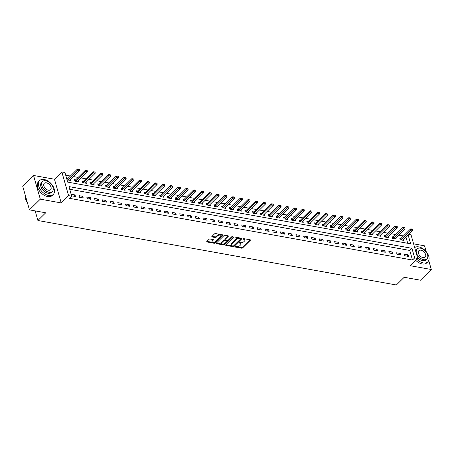 <?xml version="1.0" encoding="UTF-8"?>
<svg xmlns="http://www.w3.org/2000/svg" width="454" height="454" viewBox="0 0 454 454"><rect width="100%" height="100%" fill="white"/><g stroke="black" fill="none" stroke-linecap="round" stroke-linejoin="round"><path stroke-width="0.68" d="M235.024 246.658L235.149 247.033L241.613 248.196A0.766 0.397 164.1 0 0 242.646 247.884L250.319 240.319A0.766 0.397 164.1 0 0 250.443 240.001A0.766 0.397 164.1 0 0 250.131 239.786L243.673 238.628L242.862 239.065L243.912 239.366A2.446 1.266 164.1 0 1 244.899 240.041A2.446 1.266 164.1 0 1 244.496 241.063L243.855 241.693A2.446 1.266 164.1 0 1 240.546 242.686L238.986 242.754L239.95 243.276A2.446 1.266 164.1 0 1 240.938 243.951A2.446 1.266 164.1 0 1 240.535 244.967L239.894 245.597A2.446 1.266 164.1 0 1 236.585 246.596L235.024 246.658M210.037 239.008A0.766 0.397 164.1 0 0 209.005 239.32L206.854 241.443A0.766 0.397 164.1 0 0 206.729 241.761A0.766 0.397 164.1 0 0 207.035 241.971L214.214 243.265A0.766 0.397 164.1 0 0 215.247 242.952L222.914 235.388A0.766 0.397 164.1 0 0 223.039 235.07A0.766 0.397 164.1 0 0 222.732 234.86L215.554 233.566A0.766 0.397 164.1 0 0 214.521 233.878L211.922 236.443A0.766 0.397 164.1 0 0 211.797 236.761A0.766 0.397 164.1 0 0 212.103 236.971L215.179 237.527A0.766 0.397 164.1 0 0 216.212 237.215L217.5 235.944A2.043 1.061 164.1 0 1 219.583 235.081A2.043 1.061 164.1 0 1 221.092 235.677A2.043 1.061 164.1 0 1 220.752 236.528L215.707 241.505A2.043 1.061 164.1 0 1 213.624 242.368A2.043 1.061 164.1 0 1 212.114 241.778A2.043 1.061 164.1 0 1 212.449 240.921L213.295 240.092A0.766 0.397 164.1 0 0 213.42 239.774A0.766 0.397 164.1 0 0 213.113 239.564L210.037 239.008M29.448 209.862L22.7 186.18L33.551 175.471L40.298 199.158L29.448 209.862L45.712 212.79L37.903 220.496L396.37 284.987L404.185 277.281L420.449 280.209L431.3 269.506L410.388 265.743L417.765 258.462L414.667 257.906L412.499 260.046L69.519 198.341L71.687 196.202L68.588 195.64L61.84 171.958L64.939 172.514L67.674 182.116L410.654 243.821L408.135 234.968M40.298 199.158L61.211 202.921L68.588 195.64M225.769 244.848A0.766 0.397 164.1 0 0 225.644 245.166A0.766 0.397 164.1 0 0 225.95 245.376L233.129 246.67A0.766 0.397 164.1 0 0 234.162 246.357L241.829 238.793A0.766 0.397 164.1 0 0 241.959 238.475A0.766 0.397 164.1 0 0 241.647 238.265L234.474 236.971A0.766 0.397 164.1 0 0 233.435 237.283L225.769 244.848M223.669 244.967L216.496 243.673A0.766 0.397 164.1 0 1 216.183 243.463A0.766 0.397 164.1 0 1 216.314 243.145L223.981 235.581A0.766 0.397 164.1 0 1 225.014 235.268L228.084 235.825A0.766 0.397 164.1 0 1 228.396 236.035A0.766 0.397 164.1 0 1 228.266 236.352L225.156 239.417A0.766 0.397 164.1 0 0 225.031 239.74A0.766 0.397 164.1 0 0 225.343 239.95L227.38 240.314A0.766 0.397 164.1 0 0 228.413 240.007L231.648 236.812L232.499 236.965L224.707 244.655A0.766 0.397 164.1 0 1 223.669 244.967L223.487 244.326L216.405 243.049M431.3 269.506L428.729 260.488M426.21 251.635L424.552 245.818L413.6 243.849M412.499 260.046L409.763 250.443L69.712 189.267M408.078 254.847L404.355 254.178L404.815 255.778L408.532 256.448L408.078 254.847L406.773 256.13M400.332 253.457L396.614 252.787L397.068 254.388L400.786 255.057L400.332 253.457L399.026 254.739M392.585 252.061L388.868 251.391L389.322 252.992L393.039 253.661L392.585 252.061L391.28 253.343M384.839 250.665L381.122 250.001L381.576 251.601L385.293 252.265L384.839 250.665L383.539 251.953M377.092 249.274L373.375 248.605L373.829 250.205L377.546 250.875L377.092 249.274L375.793 250.557M369.346 247.878L365.629 247.209L366.083 248.815L369.806 249.479L369.346 247.878L368.046 249.167M361.6 246.488L357.883 245.818L358.342 247.419L362.059 248.088L361.6 246.488L360.3 247.771M353.853 245.092L350.136 244.422L350.596 246.023L354.313 246.692L353.853 245.092L352.554 246.38M346.113 243.702L342.39 243.032L342.849 244.632L346.567 245.302L346.113 243.702L344.807 244.984M338.366 242.305L334.649 241.636L335.103 243.236L338.82 243.906L338.366 242.305L337.061 243.588M330.62 240.915L326.903 240.245L327.357 241.846L331.074 242.515L330.62 240.915L329.315 242.198M322.873 239.519L319.156 238.849L319.61 240.45L323.327 241.119L322.873 239.519L321.574 240.802M315.127 238.123L311.41 237.459L311.864 239.059L315.581 239.723L315.127 238.123L313.827 239.411M307.381 236.733L303.664 236.063L304.118 237.663L307.835 238.333L307.381 236.733L306.081 238.015M299.634 235.337L295.917 234.667L296.371 236.267L300.094 236.937L299.634 235.337L298.335 236.625M291.888 233.946L288.171 233.277L288.631 234.877L292.348 235.547L291.888 233.946L290.588 235.229M284.142 232.55L280.424 231.881L280.884 233.481L284.601 234.151L284.142 232.55L282.842 233.838M276.401 231.16L272.678 230.49L273.138 232.09L276.855 232.76L276.401 231.16L275.096 232.442M268.654 229.764L264.937 229.094L265.391 230.694L269.108 231.364L268.654 229.764L267.349 231.046M260.908 228.373L257.191 227.704L257.645 229.304L261.362 229.974L260.908 228.373L259.603 229.656M253.162 226.977L249.445 226.308L249.899 227.908L253.616 228.578L253.162 226.977L251.862 228.26M245.415 225.581L241.698 224.917L242.152 226.518L245.869 227.182L245.415 225.581L244.116 226.869M237.669 224.191L233.952 223.521L234.406 225.122L238.129 225.791L237.669 224.191L236.369 225.473M229.923 222.795L226.206 222.125L226.665 223.726L230.382 224.395L229.923 222.795L228.623 224.083M222.176 221.404L218.459 220.735L218.919 222.335L222.636 223.005L222.176 221.404L220.877 222.687M214.436 220.008L210.713 219.339L211.172 220.939L214.89 221.609L214.436 220.008L213.13 221.297M206.689 218.618L202.972 217.948L203.426 219.549L207.143 220.218L206.689 218.618L205.384 219.901M198.943 217.222L195.226 216.552L195.68 218.153L199.397 218.822L198.943 217.222L197.638 218.505M191.196 215.832L187.479 215.162L187.933 216.762L191.65 217.432L191.196 215.832L189.897 217.114M183.45 214.436L179.733 213.766L180.187 215.366L183.904 216.036L183.45 214.436L182.15 215.718M175.704 213.039L171.987 212.376L172.441 213.976L176.158 214.64L175.704 213.039L174.404 214.328M167.957 211.649L164.24 210.979L164.694 212.58L168.417 213.249L167.957 211.649L166.658 212.932M160.211 210.253L156.494 209.583L156.953 211.184L160.671 211.853L160.211 210.253L158.911 211.541M152.465 208.863L148.747 208.193L149.207 209.793L152.924 210.463L152.465 208.863L151.165 210.145M144.724 207.467L141.001 206.797L141.461 208.397L145.178 209.067L144.724 207.467L143.419 208.749M136.977 206.076L133.26 205.407L133.714 207.007L137.431 207.677L136.977 206.076L135.672 207.359M129.231 204.68L125.514 204.011L125.968 205.611L129.685 206.281L129.231 204.68L127.926 205.963M121.485 203.29L117.768 202.62L118.222 204.221L121.939 204.89L121.485 203.29L120.185 204.572M113.738 201.894L110.021 201.224L110.475 202.825L114.192 203.494L113.738 201.894L112.439 203.176M105.992 200.498L102.275 199.834L102.729 201.434L106.452 202.098L105.992 200.498L104.692 201.786M98.246 199.107L94.528 198.438L94.988 200.038L98.705 200.708L98.246 199.107L96.946 200.39M90.499 197.711L86.782 197.042L87.242 198.642L90.959 199.312L90.499 197.711L89.2 199M82.759 196.321L79.036 195.651L79.495 197.252L83.213 197.921L82.759 196.321L81.453 197.603M75.012 194.925L71.295 194.255L71.749 195.856L75.466 196.525L75.012 194.925L73.707 196.207M403.447 235.944L398.828 235.115M395.701 234.553L391.081 233.719M387.954 233.157L383.335 232.329M380.208 231.767L375.589 230.933M372.467 230.371L367.842 229.542M364.721 228.981L360.096 228.146M356.975 227.585L352.349 226.756M349.228 226.194L344.609 225.36M341.482 224.798L336.862 223.97M333.735 223.402L329.116 222.573M325.989 222.012L321.37 221.177M318.243 220.616L313.623 219.787M310.496 219.225L305.877 218.391M302.756 217.829L298.13 217.001M295.009 216.439L290.384 215.605M287.263 215.043L282.643 214.214M279.516 213.652L274.897 212.818M271.77 212.256L267.151 211.428M264.024 210.86L259.404 210.032M256.277 209.47L251.658 208.636M248.531 208.074L243.912 207.245M240.79 206.684L236.165 205.849M233.044 205.287L228.419 204.459M225.298 203.897L220.672 203.063M217.551 202.501L212.932 201.672M209.805 201.111L205.185 200.276M202.058 199.715L197.439 198.88M194.312 198.319L189.693 197.49M186.566 196.928L181.946 196.094M178.819 195.532L174.2 194.704M171.079 194.142L166.453 193.308M163.332 192.746L158.707 191.917M155.586 191.355L150.966 190.521M147.839 189.959L143.22 189.131M140.093 188.569L135.474 187.735M132.347 187.173L127.727 186.339M124.6 185.777L119.981 184.948M116.854 184.386L112.234 183.552M109.113 182.99L104.488 182.162M101.367 181.6L96.742 180.766M93.62 180.204L88.995 179.375M85.874 178.814L81.255 177.979M78.128 177.418L73.508 176.589M70.381 176.027L65.699 175.182M407.726 243.293L405.961 237.113M400.973 238.384L399.798 238.174L400.252 239.774L403.975 240.444L403.668 239.371M393.226 236.994L392.052 236.784L392.511 238.384L396.229 239.048L395.922 237.981M385.48 235.598L384.305 235.388L384.765 236.988L388.482 237.658L388.176 236.585M377.734 234.207L376.559 233.997L377.019 235.598L380.736 236.262L380.429 235.195M369.987 232.811L368.818 232.601L369.272 234.202L372.989 234.871L372.683 233.799M362.247 231.421L361.072 231.205L361.526 232.806L365.243 233.475L364.937 232.408M354.5 230.025L353.326 229.815L353.779 231.415L357.497 232.085L357.196 231.012M346.754 228.629L345.579 228.419L346.033 230.019L349.75 230.689L349.449 229.622M339.007 227.238L337.833 227.028L338.287 228.629L342.01 229.298L341.703 228.226M331.261 225.842L330.086 225.632L330.546 227.233L334.263 227.902L333.957 226.83M323.515 224.452L322.34 224.242L322.8 225.842L326.517 226.506L326.21 225.439M315.768 223.056L314.594 222.846L315.053 224.446L318.77 225.116L318.464 224.043M308.022 221.666L306.853 221.45L307.307 223.05L311.024 223.72L310.718 222.653M300.276 220.269L299.107 220.059L299.561 221.66L303.278 222.329L302.971 221.257M292.535 218.879L291.36 218.663L291.814 220.264L295.531 220.933L295.231 219.867M284.789 217.483L283.614 217.273L284.068 218.873L287.785 219.543L287.484 218.47M277.042 216.087L275.867 215.877L276.321 217.477L280.044 218.147L279.738 217.08M269.296 214.697L268.121 214.487L268.575 216.087L272.298 216.757L271.991 215.684M261.549 213.301L260.375 213.091L260.834 214.691L264.551 215.361L264.245 214.288M253.803 211.91L252.628 211.7L253.088 213.301L256.805 213.965L256.499 212.898M246.057 210.514L244.882 210.304L245.342 211.904L249.059 212.574L248.752 211.502M238.31 209.124L237.141 208.908L237.595 210.508L241.312 211.178L241.006 210.111M230.57 207.728L229.395 207.518L229.849 209.118L233.566 209.788L233.26 208.715M222.823 206.337L221.648 206.122L222.102 207.722L225.82 208.392L225.519 207.325M215.077 204.941L213.902 204.731L214.356 206.332L218.073 207.001L217.772 205.929M207.33 203.545L206.156 203.335L206.61 204.936L210.333 205.605L210.026 204.533M199.584 202.155L198.409 201.945L198.869 203.545L202.586 204.215L202.28 203.142M191.838 200.759L190.663 200.549L191.123 202.149L194.84 202.819L194.533 201.746M184.091 199.368L182.917 199.158L183.376 200.759L187.093 201.423L186.787 200.356M176.345 197.972L175.176 197.762L175.63 199.363L179.347 200.032L179.041 198.96M168.599 196.582L167.43 196.366L167.884 197.967L171.601 198.636L171.294 197.569M160.858 195.186L159.683 194.976L160.137 196.576L163.854 197.246L163.553 196.173M153.112 193.796L151.937 193.58L152.391 195.18L156.108 195.85L155.807 194.783M145.365 192.4L144.19 192.19L144.644 193.79L148.367 194.46L148.061 193.387M137.619 191.003L136.444 190.793L136.898 192.394L140.621 193.064L140.314 191.991M129.872 189.613L128.698 189.403L129.157 191.003L132.874 191.673L132.568 190.601M122.126 188.217L120.951 188.007L121.411 189.607L125.128 190.277L124.822 189.204M114.38 186.827L113.205 186.617L113.665 188.217L117.382 188.881L117.075 187.814M106.633 185.431L105.464 185.221L105.918 186.821L109.635 187.491L109.329 186.418M98.893 184.04L97.718 183.825L98.172 185.425L101.889 186.095L101.582 185.028M91.146 182.644L89.971 182.434L90.425 184.035L94.143 184.704L93.842 183.632M83.4 181.254L82.225 181.038L82.679 182.639L86.396 183.308L86.095 182.241M75.653 179.858L74.479 179.648L74.933 181.248L78.656 181.918L78.349 180.845M67.907 178.462L66.732 178.252L67.192 179.852L70.909 180.522L70.603 179.449M35.168 210.894L37.903 220.496M61.211 202.921L54.463 179.234L33.551 175.471M54.463 179.234L61.84 171.958M408.742 234.366L411.018 234.775L417.765 258.462M414.667 257.906L411.931 248.304L68.951 186.6L71.687 196.202M409.763 250.443L411.931 248.304M240.938 243.951L240.756 243.31A2.446 1.266 164.1 0 0 239.769 242.635L239.95 243.276M239.349 242.561L239.769 242.635M244.899 240.041L244.717 239.4A2.446 1.266 164.1 0 0 243.73 238.725L243.912 239.366M243.31 238.651L243.73 238.725M235.388 246.465L241.432 247.555A0.766 0.397 164.1 0 0 242.464 247.243L250.041 239.769M225.865 244.751L232.947 246.028A0.766 0.397 164.1 0 0 233.98 245.716L241.556 238.248M233.055 245.96L233.782 245.739L240.512 239.099L239.502 238.571A2.446 1.266 164.1 0 0 236.194 239.564L231.591 244.104A2.446 1.266 164.1 0 0 231.188 245.126A2.446 1.266 164.1 0 0 232.176 245.801L233.055 245.96M231.188 245.126L231.007 244.485A2.446 1.266 164.1 0 1 231.409 243.463L236.012 238.923A2.446 1.266 164.1 0 1 239.32 237.93L240.2 238.089M227.993 235.808L224.974 238.781A0.766 0.397 164.1 0 0 224.849 239.099L225.031 239.74M232.022 236.613L224.526 244.014L224.707 244.655M221.932 242.601A2.043 1.061 164.1 0 0 221.592 243.458A2.043 1.061 164.1 0 0 223.101 244.048A2.043 1.061 164.1 0 0 225.184 243.191L226.966 241.432A0.766 0.397 164.1 0 0 227.091 241.114A0.766 0.397 164.1 0 0 226.779 240.904L224.741 240.535A0.766 0.397 164.1 0 0 223.708 240.847L221.932 242.601L221.751 241.965A2.043 1.061 164.1 0 0 221.41 242.816L221.592 243.458M227.091 241.114L226.909 240.472A0.766 0.397 164.1 0 0 226.597 240.262L226.779 240.904M221.751 241.965L223.527 240.206A0.766 0.397 164.1 0 1 224.56 239.899L226.597 240.262M223.487 244.326A0.766 0.397 164.1 0 0 224.526 244.014M212.114 241.778L211.933 241.136A2.043 1.061 164.1 0 1 212.268 240.285L213.017 239.547M221.092 235.677L220.911 235.036A2.043 1.061 164.1 0 0 219.401 234.44A2.043 1.061 164.1 0 0 217.318 235.303L217.5 235.944M212.018 236.347L214.997 236.886A0.766 0.397 164.1 0 0 216.03 236.574L217.318 235.303M206.95 241.352L214.033 242.623A0.766 0.397 164.1 0 0 215.065 242.311L222.636 234.843M402.948 240.262L403.095 239.973A0.777 0.403 -15.9 0 1 403.197 239.837L412.743 230.422L410.887 230.087L401.336 239.502A0.777 0.403 -15.9 0 1 401.177 239.627L400.786 239.871M411.778 229.134L412.709 229.298L411.721 228.941L410.887 230.087L410.558 228.935L401.007 238.35A0.777 0.403 -15.9 0 1 400.848 238.475L400.031 238.986M412.743 230.422L412.709 229.298M411.721 228.941L410.558 228.935M395.201 238.866L395.349 238.583A0.777 0.403 -15.9 0 1 395.451 238.446L404.996 229.026L403.141 228.691L393.59 238.112A0.777 0.403 -15.9 0 1 393.431 238.237L393.039 238.481M404.032 227.738L404.962 227.908L403.975 227.545L403.141 228.691L402.811 227.539L393.266 236.96A0.777 0.403 -15.9 0 1 393.102 237.084L392.284 237.595M404.996 229.026L404.962 227.908M403.975 227.545L402.811 227.539M387.455 237.47L387.603 237.187A0.777 0.403 -15.9 0 1 387.705 237.05L397.25 227.63L395.394 227.295L385.843 236.716A0.777 0.403 -15.9 0 1 385.684 236.84L385.298 237.084M396.285 226.347L397.216 226.512L396.229 226.154L395.394 227.295L395.065 226.143L385.52 235.564A0.777 0.403 -15.9 0 1 385.355 235.688L384.538 236.199M397.25 227.63L397.216 226.512M396.229 226.154L395.065 226.143M379.709 236.08L379.856 235.791A0.777 0.403 -15.9 0 1 379.958 235.66L389.509 226.24L387.648 225.905L378.103 235.325A0.777 0.403 -15.9 0 1 377.938 235.45L377.552 235.688M388.539 224.951L389.47 225.116L388.488 224.758L387.648 225.905L387.319 224.753L377.773 234.173A0.777 0.403 -15.9 0 1 377.609 234.298L376.792 234.803M389.509 226.24L389.47 225.116M388.488 224.758L387.319 224.753M371.968 234.684L372.11 234.4A0.777 0.403 -15.9 0 1 372.212 234.264L381.763 224.844L379.902 224.509L370.356 233.929A0.777 0.403 -15.9 0 1 370.192 234.054L369.806 234.298M380.793 223.555L381.723 223.726L380.741 223.368L379.902 224.509L379.572 223.357L370.027 232.777A0.777 0.403 -15.9 0 1 369.868 232.902L369.045 233.413M381.763 224.844L381.723 223.726M380.741 223.368L379.572 223.357M416.891 259.325A9.727 6.044 45.4 0 0 423.298 262.9A9.727 6.044 45.4 0 0 427.85 261.822A9.727 6.044 45.4 0 0 427.458 253.377A9.727 6.044 45.4 0 0 418.741 246.897A9.727 6.044 45.4 0 0 414.661 247.578M415.807 260.392A9.727 6.044 45.4 0 0 422.214 263.973A9.727 6.044 45.4 0 0 426.766 262.894L427.85 261.822M426.936 258.899A7.003 4.353 45.4 0 0 426.652 252.816A7.003 4.353 45.4 0 0 420.376 248.156A7.003 4.353 45.4 0 0 417.095 248.928A7.003 4.353 45.4 0 0 417.379 255.012A7.003 4.353 45.4 0 0 423.656 259.677A7.003 4.353 45.4 0 0 426.936 258.899L425.937 259.887A7.003 4.353 -134.6 0 1 422.657 260.664A7.003 4.353 -134.6 0 1 417.487 257.497M420.96 250.199A4.512 2.803 45.4 0 0 418.843 250.704A4.512 2.803 45.4 0 0 419.031 254.62A4.512 2.803 45.4 0 0 423.071 257.628A4.512 2.803 45.4 0 0 425.188 257.129A4.512 2.803 45.4 0 0 425.006 253.207A4.512 2.803 45.4 0 0 420.96 250.199M415.546 250.687A7.003 4.353 -134.6 0 1 416.097 249.916L417.095 248.928M48.714 195.509A9.727 6.044 45.4 0 0 53.266 194.431A9.727 6.044 45.4 0 0 52.874 185.987A9.727 6.044 45.4 0 0 44.157 179.506A9.727 6.044 45.4 0 0 39.606 180.584A9.727 6.044 45.4 0 0 39.997 189.034A9.727 6.044 45.4 0 0 48.714 195.509M39.606 180.584L38.516 181.657A9.727 6.044 45.4 0 0 38.908 190.101A9.727 6.044 45.4 0 0 47.63 196.582A9.727 6.044 45.4 0 0 52.182 195.504L53.266 194.431M52.352 191.509L51.353 192.496A7.003 4.353 -134.6 0 1 48.079 193.268A7.003 4.353 -134.6 0 1 41.796 188.609A7.003 4.353 -134.6 0 1 41.518 182.525L42.517 181.538A7.003 4.353 45.4 0 0 42.795 187.621A7.003 4.353 45.4 0 0 49.077 192.286A7.003 4.353 45.4 0 0 52.352 191.509A7.003 4.353 45.4 0 0 52.068 185.425A7.003 4.353 45.4 0 0 45.792 180.76A7.003 4.353 45.4 0 0 42.517 181.538M46.376 182.809A4.512 2.803 45.4 0 0 44.265 183.308A4.512 2.803 45.4 0 0 44.447 187.23A4.512 2.803 45.4 0 0 48.493 190.237A4.512 2.803 45.4 0 0 50.604 189.738A4.512 2.803 45.4 0 0 50.422 185.817A4.512 2.803 45.4 0 0 46.376 182.809M25.384 195.6A9.727 6.044 45.4 0 0 25.753 199.59A9.727 6.044 45.4 0 0 27.433 202.785M27.456 202.881A9.494 5.902 -134.6 0 1 25.81 199.743A9.494 5.902 -134.6 0 1 25.782 199.669M364.221 233.294L364.363 233.004A0.777 0.403 -15.9 0 1 364.466 232.874L374.017 223.453L372.155 223.118L362.61 232.539A0.777 0.403 -15.9 0 1 362.451 232.664L362.059 232.902M373.046 222.165L373.977 222.329L372.995 221.972L372.155 223.118L371.826 221.966L362.281 231.387A0.777 0.403 -15.9 0 1 362.122 231.512L361.299 232.017M374.017 223.453L373.977 222.329M372.995 221.972L371.826 221.966M356.475 231.898L356.617 231.614A0.777 0.403 -15.9 0 1 356.725 231.478L366.27 222.057L364.409 221.722L354.863 231.143A0.777 0.403 -15.9 0 1 354.705 231.268L354.313 231.512M365.305 220.769L366.23 220.939L365.249 220.576L364.409 221.722L364.085 220.57L354.534 229.991A0.777 0.403 -15.9 0 1 354.375 230.116L353.558 230.626M366.27 222.057L366.23 220.939M365.249 220.576L364.085 220.57M348.729 230.507L348.876 230.218A0.777 0.403 -15.9 0 1 348.978 230.082L358.524 220.667L356.662 220.332L347.117 229.752A0.777 0.403 -15.9 0 1 346.958 229.872L346.567 230.116M357.559 219.378L358.484 219.543L357.502 219.186L356.662 220.332L356.339 219.18L346.788 228.595A0.777 0.403 -15.9 0 1 346.629 228.72L345.812 229.23M358.524 220.667L358.484 219.543M357.502 219.186L356.339 219.18M340.982 229.111L341.13 228.827A0.777 0.403 -15.9 0 1 341.232 228.691L350.777 219.271L348.922 218.936L339.371 228.356A0.777 0.403 -15.9 0 1 339.212 228.481L338.82 228.725M349.813 217.982L350.743 218.153L349.756 217.789L348.922 218.936L348.593 217.784L339.042 227.204A0.777 0.403 -15.9 0 1 338.883 227.329L338.065 227.84M350.777 219.271L350.743 218.153M349.756 217.789L348.593 217.784M333.236 227.721L333.384 227.431A0.777 0.403 -15.9 0 1 333.486 227.295L343.031 217.875L341.175 217.545L331.624 226.96A0.777 0.403 -15.9 0 1 331.465 227.085L331.074 227.329M342.066 216.592L342.997 216.757L342.01 216.399L341.175 217.545L340.846 216.393L331.295 225.808A0.777 0.403 -15.9 0 1 331.136 225.933L330.319 226.444M343.031 217.875L342.997 216.757M342.01 216.399L340.846 216.393M325.49 226.325L325.637 226.041A0.777 0.403 -15.9 0 1 325.739 225.905L335.285 216.484L333.429 216.149L323.878 225.57A0.777 0.403 -15.9 0 1 323.719 225.695L323.333 225.939M334.32 215.196L335.251 215.366L334.263 215.003L333.429 216.149L333.1 214.997L323.554 224.418A0.777 0.403 -15.9 0 1 323.39 224.543L322.573 225.053M335.285 216.484L335.251 215.366M334.263 215.003L333.1 214.997M317.743 224.929L317.891 224.645A0.777 0.403 -15.9 0 1 317.993 224.509L327.544 215.088L325.683 214.753L316.137 224.174A0.777 0.403 -15.9 0 1 315.973 224.299L315.587 224.543M326.574 213.8L327.504 213.97L326.522 213.613L325.683 214.753L325.353 213.601L315.808 223.022A0.777 0.403 -15.9 0 1 315.644 223.147L314.826 223.657M327.544 215.088L327.504 213.97M326.522 213.613L325.353 213.601M309.997 223.538L310.144 223.249A0.777 0.403 -15.9 0 1 310.247 223.118L319.798 213.698L317.936 213.363L308.391 222.783A0.777 0.403 -15.9 0 1 308.226 222.908L307.84 223.147M318.827 212.41L319.758 212.574L318.776 212.217L317.936 213.363L317.607 212.211L308.062 221.631A0.777 0.403 -15.9 0 1 307.903 221.756L307.08 222.261M319.798 213.698L319.758 212.574M318.776 212.217L317.607 212.211M302.256 222.142L302.398 221.858A0.777 0.403 -15.9 0 1 302.5 221.722L312.051 212.302L310.19 211.967L300.644 221.387A0.777 0.403 -15.9 0 1 300.48 221.512L300.094 221.756M311.081 211.014L312.011 211.184L311.03 210.826L310.19 211.967L309.861 210.815L300.315 220.235A0.777 0.403 -15.9 0 1 300.156 220.36L299.334 220.871M312.051 212.302L312.011 211.184M311.03 210.826L309.861 210.815M294.51 220.752L294.652 220.462A0.777 0.403 -15.9 0 1 294.754 220.332L304.305 210.911L302.443 210.577L292.898 219.997A0.777 0.403 -15.9 0 1 292.739 220.122L292.348 220.36M303.34 209.623L304.265 209.788L303.283 209.43L302.443 210.577L302.114 209.425L292.569 218.845A0.777 0.403 -15.9 0 1 292.41 218.97L291.593 219.475M304.305 210.911L304.265 209.788M303.283 209.43L302.114 209.425M286.763 219.356L286.911 219.072A0.777 0.403 -15.9 0 1 287.013 218.936L296.558 209.515L294.697 209.181L285.152 218.601A0.777 0.403 -15.9 0 1 284.993 218.726L284.601 218.97M295.594 208.227L296.519 208.397L295.537 208.034L294.697 209.181L294.374 208.028L284.823 217.449A0.777 0.403 -15.9 0 1 284.664 217.574L283.846 218.085M296.558 209.515L296.519 208.397M295.537 208.034L294.374 208.028M279.017 217.965L279.165 217.676A0.777 0.403 -15.9 0 1 279.267 217.54L288.812 208.125L286.956 207.79L277.405 217.211A0.777 0.403 -15.9 0 1 277.246 217.33L276.855 217.574M287.847 206.837L288.778 207.001L287.791 206.644L286.956 207.79L286.627 206.638L277.076 216.053A0.777 0.403 -15.9 0 1 276.917 216.178L276.1 216.689M288.812 208.125L288.778 207.001M287.791 206.644L286.627 206.638M271.271 216.569L271.418 216.286A0.777 0.403 -15.9 0 1 271.52 216.149L281.066 206.729L279.21 206.394L269.659 215.815A0.777 0.403 -15.9 0 1 269.5 215.939L269.108 216.183M280.101 205.441L281.032 205.611L280.044 205.248L279.21 206.394L278.881 205.242L269.33 214.663A0.777 0.403 -15.9 0 1 269.171 214.787L268.354 215.298M281.066 206.729L281.032 205.611M280.044 205.248L278.881 205.242M263.524 215.179L263.672 214.89A0.777 0.403 -15.9 0 1 263.774 214.753L273.319 205.333L271.464 205.004L261.913 214.419A0.777 0.403 -15.9 0 1 261.754 214.543L261.362 214.787M272.355 204.05L273.285 204.215L272.298 203.857L271.464 205.004L271.134 203.852L261.589 213.267A0.777 0.403 -15.9 0 1 261.425 213.391L260.607 213.902M273.319 205.333L273.285 204.215M272.298 203.857L271.134 203.852M255.778 213.783L255.925 213.499A0.777 0.403 -15.9 0 1 256.028 213.363L265.573 203.942L263.717 203.608L254.166 213.028A0.777 0.403 -15.9 0 1 254.007 213.153L253.621 213.391M264.608 202.654L265.539 202.825L264.551 202.461L263.717 203.608L263.388 202.456L253.843 211.876A0.777 0.403 -15.9 0 1 253.678 212.001L252.861 212.512M265.573 203.942L265.539 202.825M264.551 202.461L263.388 202.456M248.032 212.387L248.179 212.103A0.777 0.403 -15.9 0 1 248.281 211.967L257.832 202.546L255.971 202.212L246.426 211.632A0.777 0.403 -15.9 0 1 246.261 211.757L245.875 212.001M256.862 201.258L257.793 201.428L256.811 201.071L255.971 202.212L255.642 201.06L246.096 210.48A0.777 0.403 -15.9 0 1 245.932 210.605L245.115 211.116M257.832 202.546L257.793 201.428M256.811 201.071L255.642 201.06M240.291 210.996L240.433 210.707A0.777 0.403 -15.9 0 1 240.535 210.577L250.086 201.156L248.224 200.821L238.679 210.242A0.777 0.403 -15.9 0 1 238.515 210.367L238.129 210.605M249.115 199.868L250.046 200.032L249.064 199.675L248.224 200.821L247.895 199.669L238.35 209.09A0.777 0.403 -15.9 0 1 238.191 209.215L237.368 209.72M250.086 201.156L250.046 200.032M249.064 199.675L247.895 199.669M232.544 209.6L232.686 209.317A0.777 0.403 -15.9 0 1 232.788 209.181L242.34 199.76L240.478 199.425L230.933 208.846A0.777 0.403 -15.9 0 1 230.774 208.971L230.382 209.215M241.369 198.472L242.3 198.642L241.318 198.284L240.478 199.425L240.149 198.273L230.604 207.694A0.777 0.403 -15.9 0 1 230.445 207.819L229.622 208.329M242.34 199.76L242.3 198.642M241.318 198.284L240.149 198.273M224.798 208.21L224.94 207.921A0.777 0.403 -15.9 0 1 225.048 207.79L234.593 198.37L232.732 198.035L223.186 207.455A0.777 0.403 -15.9 0 1 223.028 207.58L222.636 207.819M233.628 197.081L234.553 197.246L233.572 196.888L232.732 198.035L232.408 196.883L222.857 206.303A0.777 0.403 -15.9 0 1 222.698 206.428L221.881 206.933M234.593 198.37L234.553 197.246M233.572 196.888L232.408 196.883M217.052 206.814L217.199 206.53A0.777 0.403 -15.9 0 1 217.301 206.394L226.847 196.974L224.985 196.639L215.44 206.059A0.777 0.403 -15.9 0 1 215.281 206.184L214.89 206.428M225.882 195.685L226.807 195.856L225.825 195.492L224.985 196.639L224.662 195.487L215.111 204.907A0.777 0.403 -15.9 0 1 214.952 205.032L214.135 205.543M226.847 196.974L226.807 195.856M225.825 195.492L224.662 195.487M209.305 205.424L209.453 205.134A0.777 0.403 -15.9 0 1 209.555 204.998L219.1 195.583L217.245 195.248L207.694 204.669A0.777 0.403 -15.9 0 1 207.535 204.788L207.143 205.032M218.136 194.295L219.066 194.46L218.079 194.102L217.245 195.248L216.916 194.096L207.364 203.511A0.777 0.403 -15.9 0 1 207.206 203.636L206.388 204.147M219.1 195.583L219.066 194.46M218.079 194.102L216.916 194.096M201.559 204.028L201.707 203.744A0.777 0.403 -15.9 0 1 201.809 203.608L211.354 194.187L209.498 193.852L199.947 203.273A0.777 0.403 -15.9 0 1 199.788 203.398L199.397 203.642M210.389 192.899L211.32 193.069L210.333 192.706L209.498 193.852L209.169 192.7L199.618 202.121A0.777 0.403 -15.9 0 1 199.459 202.246L198.642 202.756M211.354 194.187L211.32 193.069M210.333 192.706L209.169 192.7M193.813 202.637L193.96 202.348A0.777 0.403 -15.9 0 1 194.062 202.212L203.608 192.791L201.752 192.462L192.201 201.877A0.777 0.403 -15.9 0 1 192.042 202.002L191.656 202.246M202.643 191.509L203.574 191.673L202.586 191.316L201.752 192.462L201.423 191.304L191.877 200.725A0.777 0.403 -15.9 0 1 191.713 200.85L190.896 201.36M203.608 192.791L203.574 191.673M202.586 191.316L201.423 191.304M186.066 201.241L186.214 200.957A0.777 0.403 -15.9 0 1 186.316 200.821L195.867 191.401L194.006 191.066L184.46 200.486A0.777 0.403 -15.9 0 1 184.296 200.611L183.91 200.85M194.897 190.113L195.827 190.277L194.845 189.92L194.006 191.066L193.676 189.914L184.131 199.334A0.777 0.403 -15.9 0 1 183.966 199.459L183.149 199.97M195.867 191.401L195.827 190.277M194.845 189.92L193.676 189.914M178.32 199.845L178.467 199.561A0.777 0.403 -15.9 0 1 178.57 199.425L188.121 190.005L186.259 189.67L176.714 199.09A0.777 0.403 -15.9 0 1 176.549 199.215L176.163 199.459M187.15 188.716L188.081 188.887L187.099 188.529L186.259 189.67L185.93 188.518L176.385 197.938A0.777 0.403 -15.9 0 1 176.226 198.063L175.403 198.574M188.121 190.005L188.081 188.887M187.099 188.529L185.93 188.518M170.579 198.455L170.721 198.165A0.777 0.403 -15.9 0 1 170.823 198.035L180.374 188.614L178.513 188.279L168.967 197.7A0.777 0.403 -15.9 0 1 168.803 197.825L168.417 198.063M179.404 187.326L180.334 187.491L179.353 187.133L178.513 188.279L178.184 187.127L168.638 196.548A0.777 0.403 -15.9 0 1 168.479 196.673L167.657 197.178M180.374 188.614L180.334 187.491M179.353 187.133L178.184 187.127M162.833 197.059L162.975 196.775A0.777 0.403 -15.9 0 1 163.077 196.639L172.628 187.218L170.766 186.883L161.221 196.304A0.777 0.403 -15.9 0 1 161.062 196.429L160.671 196.673M171.663 185.93L172.588 186.1L171.606 185.743L170.766 186.883L170.437 185.731L160.892 195.152A0.777 0.403 -15.9 0 1 160.733 195.277L159.916 195.787M172.628 187.218L172.588 186.1M171.606 185.743L170.437 185.731M155.086 195.668L155.234 195.379A0.777 0.403 -15.9 0 1 155.336 195.248L164.881 185.828L163.02 185.493L153.475 194.914A0.777 0.403 -15.9 0 1 153.316 195.038L152.924 195.277M163.917 184.54L164.842 184.704L163.86 184.347L163.02 185.493L162.697 184.341L153.146 193.762A0.777 0.403 -15.9 0 1 152.987 193.886L152.169 194.391M164.881 185.828L164.842 184.704M163.86 184.347L162.697 184.341M147.34 194.272L147.488 193.989A0.777 0.403 -15.9 0 1 147.59 193.852L157.135 184.432L155.279 184.097L145.728 193.518A0.777 0.403 -15.9 0 1 145.569 193.642L145.178 193.886M156.17 183.144L157.101 183.314L156.114 182.951L155.279 184.097L154.95 182.945L145.399 192.365A0.777 0.403 -15.9 0 1 145.24 192.49L144.423 193.001M157.135 184.432L157.101 183.314M156.114 182.951L154.95 182.945M139.594 192.882L139.741 192.592A0.777 0.403 -15.9 0 1 139.843 192.456L149.389 183.041L147.533 182.707L137.982 192.127A0.777 0.403 -15.9 0 1 137.823 192.246L137.431 192.49M148.424 181.753L149.355 181.918L148.367 181.56L147.533 182.707L147.204 181.555L137.653 190.969A0.777 0.403 -15.9 0 1 137.494 191.094L136.677 191.605M149.389 183.041L149.355 181.918M148.367 181.56L147.204 181.555M131.847 191.486L131.995 191.202A0.777 0.403 -15.9 0 1 132.097 191.066L141.642 181.645L139.787 181.311L130.236 190.731A0.777 0.403 -15.9 0 1 130.077 190.856L129.685 191.1M140.678 180.357L141.608 180.527L140.621 180.164L139.787 181.311L139.457 180.159L129.912 189.579A0.777 0.403 -15.9 0 1 129.748 189.704L128.93 190.215M141.642 181.645L141.608 180.527M140.621 180.164L139.457 180.159M124.101 190.095L124.248 189.806A0.777 0.403 -15.9 0 1 124.351 189.67L133.896 180.249L132.04 179.92L122.489 189.335A0.777 0.403 -15.9 0 1 122.33 189.46L121.944 189.704M132.931 178.967L133.862 179.131L132.874 178.774L132.04 179.92L131.711 178.762L122.166 188.183A0.777 0.403 -15.9 0 1 122.001 188.308L121.184 188.819M133.896 180.249L133.862 179.131M132.874 178.774L131.711 178.762M116.355 188.699L116.502 188.416A0.777 0.403 -15.9 0 1 116.604 188.279L126.155 178.859L124.294 178.524L114.748 187.945A0.777 0.403 -15.9 0 1 114.584 188.069L114.198 188.308M125.185 177.571L126.116 177.735L125.134 177.378L124.294 178.524L123.965 177.372L114.419 186.793A0.777 0.403 -15.9 0 1 114.255 186.917L113.438 187.423M126.155 178.859L126.116 177.735M125.134 177.378L123.965 177.372M108.614 187.303L108.756 187.02A0.777 0.403 -15.9 0 1 108.858 186.883L118.409 177.463L116.547 177.128L107.002 186.549A0.777 0.403 -15.9 0 1 106.838 186.673L106.452 186.917M117.438 176.175L118.369 176.345L117.387 175.987L116.547 177.128L116.218 175.976L106.673 185.397A0.777 0.403 -15.9 0 1 106.514 185.521L105.691 186.032M118.409 177.463L118.369 176.345M117.387 175.987L116.218 175.976M100.867 185.913L101.009 185.624A0.777 0.403 -15.9 0 1 101.111 185.493L110.662 176.073L108.801 175.738L99.256 185.158A0.777 0.403 -15.9 0 1 99.097 185.283L98.705 185.521M109.692 174.784L110.623 174.949L109.641 174.591L108.801 175.738L108.472 174.586L98.927 184.006A0.777 0.403 -15.9 0 1 98.768 184.131L97.945 184.636M110.662 176.073L110.623 174.949M109.641 174.591L108.472 174.586M93.121 184.517L93.263 184.233A0.777 0.403 -15.9 0 1 93.371 184.097L102.916 174.677L101.055 174.342L91.509 183.762A0.777 0.403 -15.9 0 1 91.35 183.887L90.959 184.131M101.951 173.388L102.876 173.559L101.895 173.195L101.055 174.342L100.731 173.19L91.18 182.61A0.777 0.403 -15.9 0 1 91.021 182.735L90.204 183.246M102.916 174.677L102.876 173.559M101.895 173.195L100.731 173.19M85.375 183.127L85.522 182.837A0.777 0.403 -15.9 0 1 85.624 182.707L95.17 173.286L93.308 172.951L83.763 182.372A0.777 0.403 -15.9 0 1 83.604 182.497L83.213 182.735M94.205 171.998L95.13 172.162L94.148 171.805L93.308 172.951L92.985 171.799L83.434 181.22A0.777 0.403 -15.9 0 1 83.275 181.339L82.458 181.85M95.17 173.286L95.13 172.162M94.148 171.805L92.985 171.799M77.628 181.731L77.776 181.447A0.777 0.403 -15.9 0 1 77.878 181.311L87.423 171.89L85.568 171.555L76.017 180.976A0.777 0.403 -15.9 0 1 75.858 181.101L75.466 181.345M86.459 170.602L87.389 170.772L86.402 170.409L85.568 171.555L85.238 170.403L75.687 179.824A0.777 0.403 -15.9 0 1 75.529 179.949L74.711 180.459M87.423 171.89L87.389 170.772M86.402 170.409L85.238 170.403M69.882 180.34L70.029 180.051A0.777 0.403 -15.9 0 1 70.132 179.915L79.677 170.5L77.821 170.165L68.27 179.58A0.777 0.403 -15.9 0 1 68.111 179.705L67.72 179.949M78.712 169.211L79.643 169.376L78.656 169.019L77.821 170.165L77.492 169.013L67.941 178.428A0.777 0.403 -15.9 0 1 67.782 178.553L66.965 179.063M79.677 170.5L79.643 169.376M78.656 169.019L77.492 169.013M235.041 246.647L235.149 247.033M242.964 238.827L243.077 239.213M239.003 242.737L239.116 243.123M250.165 239.797L250.319 240.319M242.464 247.243L242.646 247.884M241.432 247.555L241.613 248.196M241.681 238.271L241.829 238.793M233.98 245.716L234.162 246.357M232.947 246.028L233.129 246.67M225.797 244.825L225.95 245.376M239.32 237.93L239.502 238.571M236.012 238.923L236.194 239.564M231.409 243.463L231.591 244.104M216.337 243.123L216.496 243.673M228.118 235.83L228.266 236.352M224.974 238.781L225.156 239.417M232.397 236.596L232.499 236.965M224.56 239.899L224.741 240.535M223.527 240.206L223.708 240.847M213.142 239.57L213.295 240.092M212.268 240.285L212.449 240.921M216.03 236.574L216.212 237.215M214.997 236.886L215.179 237.527M211.95 236.421L212.103 236.971M222.766 234.866L222.914 235.388M215.065 242.311L215.247 242.952M214.033 242.623L214.214 243.265M206.876 241.42L207.035 241.971M400.848 238.475L401.177 239.627M401.007 238.35L401.336 239.502M393.102 237.084L393.431 238.237M393.266 236.96L393.59 238.112M385.355 235.688L385.684 236.84M385.52 235.564L385.843 236.716M377.609 234.298L377.938 235.45M377.773 234.173L378.103 235.325M369.868 232.902L370.192 234.054M370.027 232.777L370.356 233.929M362.122 231.512L362.451 232.664M362.281 231.387L362.61 232.539M354.375 230.116L354.705 231.268M354.534 229.991L354.863 231.143M346.629 228.72L346.958 229.872M346.788 228.595L347.117 229.752M338.883 227.329L339.212 228.481M339.042 227.204L339.371 228.356M331.136 225.933L331.465 227.085M331.295 225.808L331.624 226.96M323.39 224.543L323.719 225.695M323.554 224.418L323.878 225.57M315.644 223.147L315.973 224.299M315.808 223.022L316.137 224.174M307.903 221.756L308.226 222.908M308.062 221.631L308.391 222.783M300.156 220.36L300.48 221.512M300.315 220.235L300.644 221.387M292.41 218.97L292.739 220.122M292.569 218.845L292.898 219.997M284.664 217.574L284.993 218.726M284.823 217.449L285.152 218.601M276.917 216.178L277.246 217.33M277.076 216.053L277.405 217.211M269.171 214.787L269.5 215.939M269.33 214.663L269.659 215.815M261.425 213.391L261.754 214.543M261.589 213.267L261.913 214.419M253.678 212.001L254.007 213.153M253.843 211.876L254.166 213.028M245.932 210.605L246.261 211.757M246.096 210.48L246.426 211.632M238.191 209.215L238.515 210.367M238.35 209.09L238.679 210.242M230.445 207.819L230.774 208.971M230.604 207.694L230.933 208.846M222.698 206.428L223.028 207.58M222.857 206.303L223.186 207.455M214.952 205.032L215.281 206.184M215.111 204.907L215.44 206.059M207.206 203.636L207.535 204.788M207.364 203.511L207.694 204.669M199.459 202.246L199.788 203.398M199.618 202.121L199.947 203.273M191.713 200.85L192.042 202.002M191.877 200.725L192.201 201.877M183.966 199.459L184.296 200.611M184.131 199.334L184.46 200.486M176.226 198.063L176.549 199.215M176.385 197.938L176.714 199.09M168.479 196.673L168.803 197.825M168.638 196.548L168.967 197.7M160.733 195.277L161.062 196.429M160.892 195.152L161.221 196.304M152.987 193.886L153.316 195.038M153.146 193.762L153.475 194.914M145.24 192.49L145.569 193.642M145.399 192.365L145.728 193.518M137.494 191.094L137.823 192.246M137.653 190.969L137.982 192.127M129.748 189.704L130.077 190.856M129.912 189.579L130.236 190.731M122.001 188.308L122.33 189.46M122.166 188.183L122.489 189.335M114.255 186.917L114.584 188.069M114.419 186.793L114.748 187.945M106.514 185.521L106.838 186.673M106.673 185.397L107.002 186.549M98.768 184.131L99.097 185.283M98.927 184.006L99.256 185.158M91.021 182.735L91.35 183.887M91.18 182.61L91.509 183.762M83.275 181.339L83.604 182.497M83.434 181.22L83.763 182.372M75.529 179.949L75.858 181.101M75.687 179.824L76.017 180.976M67.782 178.553L68.111 179.705M67.941 178.428L68.27 179.58M240.416 238.237L240.597 238.878"/></g></svg>
